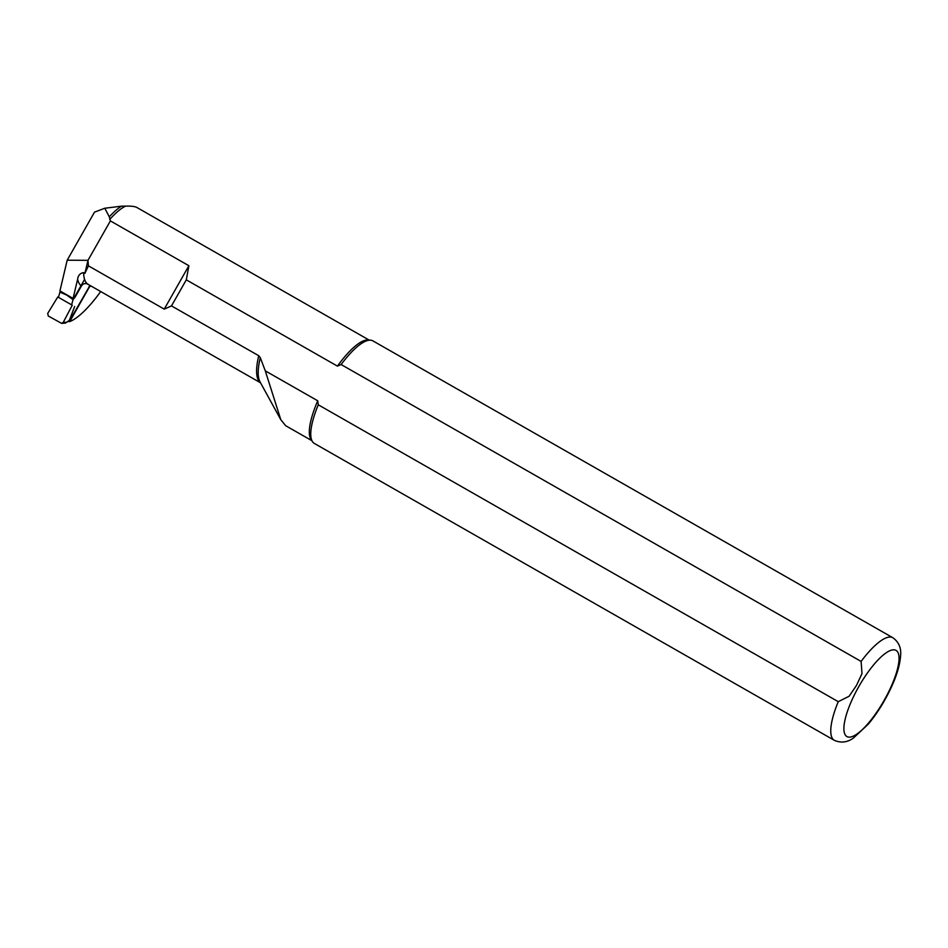 <?xml version="1.0" encoding="UTF-8"?>
<svg xmlns="http://www.w3.org/2000/svg" width="948" height="948" viewBox="0 0 948 948"><rect width="100%" height="100%" fill="white"/><g stroke="black" fill="none" stroke-linecap="round" stroke-linejoin="round"><path stroke-width="1.42" d="M88.342 284.495A75.639 21.982 -60.3 0 1 87.098 283.808C84.751 283.12 82.867 283.843 81.457 285.964L75.39 296.641A2.832 0.83 -60.3 0 1 73.257 298.715A2.832 0.83 -60.3 0 1 73.091 298.407L59.937 290.906A2.832 0.83 119.7 0 0 60.103 291.214L73.257 298.715M81.457 285.964A80.307 23.345 -60.3 0 1 77.618 279.233L73.091 298.407M68.588 321.194L69.157 321.514L90.001 285.431M69.157 321.514L69.808 321.585A68.505 19.908 -60.3 0 0 100.678 291.534M59.937 290.906L67.19 260.214L94.492 212.151L104.766 208.24L109.304 216.808A58.349 16.957 -60.3 0 1 121.451 206.178L104.766 208.24M838.257 701.674A59.049 17.159 -60.3 0 0 834.323 740.317L314.321 443.427A59.049 17.159 -60.3 0 1 312.508 441.709A59.049 17.159 -60.3 0 1 318.267 404.796L838.257 701.674L849.112 696.259L856.482 685.428L862.005 673.578L861.116 661.431L341.126 364.542L337.441 366.129L186.306 279.838L188.889 265.724L110.383 220.908L109.304 216.808M110.383 220.908L87.986 260.321L67.19 260.214M369.151 340.095L136.915 207.505C134.995 206.427 131.227 205.977 125.598 206.119L121.451 206.178M77.618 279.233C78.163 275.358 80.165 273.142 83.637 272.609L84.917 273.332L87.986 260.321L88.413 265.843L84.917 273.332M186.306 279.838L171.493 305.908L258.768 355.737L260.285 357.645L265.286 370.858L317.746 400.803L318.267 404.796M171.493 305.908L164.241 309.131L88.413 265.843M337.441 366.129A57.875 16.815 -60.3 0 1 367.836 340.012L370.478 340.178A59.049 17.159 -60.3 0 1 372.884 340.865L892.874 637.743A59.049 17.159 -60.3 0 0 861.116 661.431M312.508 441.709L311.027 439.517A57.875 16.815 -60.3 0 1 317.746 400.803M311.762 440.607L285.692 425.723L280.821 419.739L265.286 370.858M341.126 364.542A59.049 17.159 -60.3 0 1 370.478 340.178M188.889 265.724L164.241 309.131M58.456 297.317L57.792 296.961L47.696 313.421L48.289 316.016L61.632 323.363L63.279 322.32L72.261 305.22L71.598 304.841L73.067 299.639L66.727 295.077L59.925 292.138L58.444 297.34L72.261 305.22M61.632 323.363L65.341 323.102L69.275 320.578L74.655 306.488M60.364 291.356L59.925 292.138M69.394 320.282L70.211 320.72L90.202 285.549M84.573 279.399L73.067 299.639M58.444 297.34L57.792 296.961M69.346 321.538L67.936 321.585M65.341 323.102L69.37 320.365M91.138 286.083A80.307 23.345 -60.3 0 1 88.863 286.817M260.534 382.791L88.211 284.412A75.591 21.97 -60.3 0 1 83.637 272.609M260.475 382.708A75.591 21.97 -60.3 0 1 258.768 355.737M109.778 219.415A57.875 16.815 -60.3 0 1 125.598 206.119M858.746 686.684A49.604 14.421 -60.3 0 1 899.024 659.571A49.604 14.421 -60.3 0 1 856.577 734.273A49.604 14.421 -60.3 0 1 858.746 686.684M280.821 419.739L260.025 381.878A76.219 22.148 -60.3 0 1 260.285 357.645M63.279 322.32L66.052 322.296M834.323 740.317C841.03 743.22 847.441 742.426 853.555 737.923L868.238 724.213C877.279 713.323 885.041 700.856 891.535 686.79C896.986 674.893 900.008 664.512 900.6 655.649C901.37 647.982 898.799 642.009 892.874 637.743"/></g></svg>
